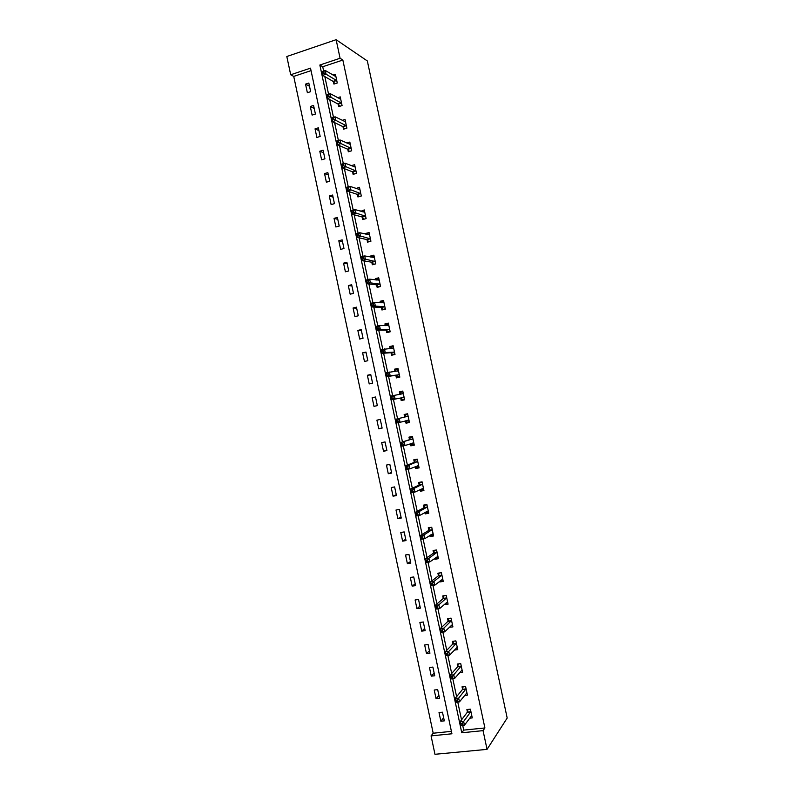 <?xml version="1.0" encoding="UTF-8"?>
<svg xmlns="http://www.w3.org/2000/svg" width="794" height="794" viewBox="0 0 794 794"><rect width="100%" height="100%" fill="white"/><g stroke="black" fill="none" stroke-linecap="round" stroke-linejoin="round"><path stroke-width="1.19" d="M311.04 70.636L293.73 76.403L290.693 74.765L286.813 56.513L336.13 39.7L367.344 60.969L507.187 718.044L487.05 749.367L483.06 730.639L484.896 727.959L342.849 60.046L322.731 66.746L323.644 71.033M487.05 749.367L434.973 754.3L431.063 735.889L451.925 733.785L310.514 68.145L290.693 74.765M293.73 76.403L433.196 733.219L431.063 735.889M433.196 733.219L451.419 731.363M444.312 720.863L442.466 712.188L439.013 712.555L440.859 721.23L444.312 720.863M439.519 698.303L437.683 689.629L434.229 690.026L436.075 698.69L439.519 698.303M434.735 675.754L432.889 667.079L429.445 667.506L431.281 676.17L434.735 675.754M429.941 653.204L428.105 644.539L424.661 644.986L426.507 653.651L429.941 653.204M425.157 630.664L423.311 622L419.877 622.476L421.723 631.131L425.157 630.664M420.373 608.135L418.527 599.47L415.103 599.976L416.939 608.631L420.373 608.135M415.58 585.605L413.743 576.95L410.319 577.476L412.165 586.131L415.58 585.605M410.796 563.085L408.96 554.43L405.545 554.986L407.382 563.631L410.796 563.085M406.022 540.575L404.176 531.92L400.772 532.496L402.608 541.141L406.022 540.575M401.238 518.065L399.402 509.411L395.998 510.016L397.834 518.661L401.238 518.065M396.454 495.565L394.618 486.921L391.224 487.546L393.06 496.19L396.454 495.565M391.68 473.075L389.844 464.421L386.45 465.076L388.286 473.72L391.68 473.075M386.906 450.585L385.06 441.94L381.676 442.615L383.512 451.26L386.906 450.585M382.122 428.105L380.286 419.46L376.912 420.165L378.748 428.8L382.122 428.105M377.349 405.635L375.512 396.99L372.148 397.725L373.974 406.349L377.349 405.635M372.575 383.165L370.748 374.52L367.374 375.274L369.21 383.909L372.575 383.165M367.811 360.704L365.974 352.06L362.61 352.844L364.446 361.469L367.811 360.704M363.037 338.244L361.201 329.609L357.846 330.413L359.682 339.038L363.037 338.244M358.273 315.794L356.437 307.169L353.082 307.993L354.918 316.617L358.273 315.794M353.499 293.353L351.673 284.728L348.328 285.582L350.154 294.197L353.499 293.353M348.735 270.923L346.899 262.288L343.564 263.171L345.4 271.786L348.735 270.923M343.971 248.492L342.135 239.867L338.81 240.771L340.636 249.385L343.971 248.492M339.207 226.062L337.381 217.447L334.046 218.37L335.882 226.985L339.207 226.062M334.443 203.651L332.617 195.026L329.292 195.989L331.128 204.594L334.443 203.651M329.689 181.24L327.853 172.616L324.538 173.598L326.374 182.213L329.689 181.24M324.925 158.83L323.098 150.215L319.784 151.227L321.62 159.832L324.925 158.83M320.171 136.439L318.334 127.824L315.039 128.856L316.866 137.461L320.171 136.439M315.417 114.038L313.58 105.433L310.285 106.495L312.111 115.09L315.417 114.038M310.653 91.657L308.826 83.052L305.541 84.134L307.367 92.729L310.653 91.657M324.825 76.591L328.567 94.178M329.718 99.607L333.48 117.323M334.611 122.633L338.403 140.488M339.504 145.659L343.326 163.653M344.398 168.695L348.258 186.818M349.3 191.731L353.181 210.003M354.193 214.787L358.104 233.188M359.096 237.843L363.037 256.373M363.999 260.908L367.969 279.577M368.902 283.974L372.902 302.782M373.805 307.05L377.835 325.997M378.718 330.135L382.768 349.211M383.621 353.221L387.7 372.436M388.534 376.316L392.643 395.67M393.437 399.422L397.566 418.825M398.37 422.636L402.479 441.95M403.312 445.881L407.391 465.066M408.255 469.135L412.304 488.201M413.198 492.399L417.227 511.336M418.14 515.663L422.14 534.481M423.093 538.937L427.063 557.626M428.035 562.221L431.986 580.781M432.988 585.515L436.908 603.946M437.941 608.809L441.831 627.121M442.893 632.113L446.754 650.296M447.846 655.417L451.687 673.481M452.798 678.731L456.61 696.666M457.761 702.055L461.542 719.87M462.713 725.388L463.726 730.113L484.896 727.959M469.631 718.193L472.261 717.915L470.405 709.161L466.882 709.538L467.388 711.9M464.589 695.465L467.428 695.147L465.562 686.393L462.048 686.8L462.555 689.162M459.518 672.766L462.584 672.389L460.728 663.635L457.215 664.072L457.721 666.434M454.396 650.068L457.751 649.641L455.885 640.887L452.391 641.354L452.888 643.706M449.384 627.24L452.917 626.893L451.052 618.149L447.558 618.635L448.064 620.987M444.511 604.284L448.084 604.155L446.218 595.411L442.734 595.927L443.231 598.279M439.628 581.327L439.757 581.952L443.251 581.426L441.385 572.682L437.901 573.218L438.407 575.581M434.755 558.381L434.933 559.254L438.417 558.698L436.561 549.964L433.077 550.52L433.584 552.882M429.872 535.444L430.11 536.555L433.584 535.98L431.728 527.246L428.254 527.831L428.76 530.184M424.998 512.507L425.286 513.877L428.76 513.271L426.904 504.537L423.43 505.153L423.936 507.505M420.125 489.58L420.473 491.198L423.927 490.563L422.071 481.829L418.617 482.474L419.113 484.826M415.252 466.664L415.649 468.52L419.103 467.865L417.247 459.14L413.793 459.805L414.299 462.158M410.379 443.747L410.826 445.851L414.279 445.176L412.423 436.442L408.979 437.137L409.476 439.489M409.287 421.683L407.143 422.12L405.516 420.84L406.012 423.192L409.456 422.487L407.6 413.763L404.156 414.478L404.662 416.83M400.702 398.191L401.198 400.543L404.632 399.809L402.776 391.085L399.342 391.829L399.848 394.181M395.878 375.542L396.385 377.894L399.819 377.13L397.963 368.416L394.529 369.19L394.995 371.384M391.075 352.903L391.571 355.255L394.995 354.471L393.139 345.747L389.715 346.551L390.132 348.497M386.261 330.274L386.757 332.617L390.182 331.813L388.326 323.098L384.911 323.912L385.269 325.619M381.448 307.645L381.944 309.988L385.358 309.154L383.512 300.44L380.098 301.293L380.405 302.742M376.644 285.026L377.14 287.368L380.544 286.505L378.698 277.801L375.294 278.674L375.542 279.885M371.83 262.407L372.336 264.759L375.731 263.866L373.885 255.162L370.48 256.055L370.689 257.018M367.027 239.798L367.523 242.15L370.917 241.237L369.071 232.533L365.677 233.456L365.826 234.17M362.223 217.199L362.719 219.551L366.113 218.608L364.257 209.904L360.972 211.323M357.419 194.609L357.915 196.952L361.3 195.989L359.454 187.285L356.119 188.486M352.615 172.02L353.112 174.362L356.496 173.37L354.64 164.676L351.295 165.668M347.822 149.441L348.318 151.783L351.682 150.761L349.836 142.066L346.789 142.999M343.018 126.861L343.514 129.204L346.879 128.162L345.033 119.467L342.234 120.351M338.224 104.292L338.72 106.634L342.075 105.572L340.229 96.878L337.649 97.712M333.42 81.732L333.927 84.075L337.271 82.983L335.425 74.289L333.033 75.083M336.13 39.7L340.08 58.26L319.853 65.019L461.771 732.783L483.06 730.639M342.849 60.046L340.08 58.26M463.726 730.113L461.771 732.783M322.731 66.746L319.853 65.019M443.657 717.756L440.859 721.23M438.913 695.425L436.075 698.69M434.169 673.094L431.281 676.17M429.425 650.772L426.507 653.651M424.681 628.461L421.723 631.131M451.439 625.404L449.414 627.369M419.947 606.15L416.939 608.631M446.744 602.755L444.59 604.661M415.212 583.848L412.165 586.131M442.079 580.096L439.757 581.952M410.478 561.557L407.382 563.631M437.464 557.438L434.933 559.254M405.734 539.265L402.608 541.141M432.909 534.779L430.11 536.555M401.01 516.983L397.834 518.661M428.462 512.1L425.286 513.877M396.275 494.702L393.06 496.19M423.728 489.61L420.473 491.198M391.541 472.43L388.286 473.72M418.954 467.16L415.649 468.52M386.817 450.168L383.512 451.26M414.18 444.709L410.826 445.851M382.083 427.906L378.748 428.8M409.406 422.269L406.012 423.192M375.542 397.099L372.148 397.725M402.806 391.214L399.342 391.829M370.818 374.857L367.374 375.274M398.042 368.783L394.529 369.19M366.094 352.625L362.61 352.844M393.268 346.363L389.715 346.551M361.369 330.393L357.846 330.413M388.504 323.952L384.911 323.912M356.645 308.171L353.082 307.993M383.74 301.541L380.098 301.293M351.931 285.949L348.328 285.582M378.678 279.101L375.294 278.674M347.206 263.737L343.564 263.171M373.597 256.631L370.48 256.055M342.492 241.535L338.81 240.771M368.605 234.151L365.677 233.456M337.778 219.333L334.046 218.37M363.662 211.67L360.873 210.857M333.063 197.14L329.292 195.989M358.749 189.19L356.069 188.267M328.349 174.958L324.538 173.598M323.634 152.776L319.784 151.227M318.93 130.603L315.039 128.856M314.216 108.431L310.285 106.495M309.511 86.268L305.541 84.134M471.279 715.95L471.834 715.9M462.287 723.403L460.838 723.552L461.155 725.051L462.604 724.902L462.287 723.403L463.646 721.468L464.44 725.21L460.838 725.587L460.044 721.845L463.646 721.468L470.902 711.523M471.765 715.553L464.44 725.21L462.604 724.902M460.838 723.552L460.044 721.845L467.229 712.357L467.974 709.419M461.155 725.051L460.838 725.587M466.316 693.301L467.021 693.222M457.314 700.03L455.875 700.189L456.193 701.688L457.632 701.529L457.314 700.03L458.684 698.125L459.478 701.866L455.885 702.263L455.091 698.531L458.684 698.125L466.068 688.755M466.922 692.785L459.478 701.866L457.632 701.529M455.875 700.189L455.091 698.531L462.386 689.599L463.17 686.671M456.193 701.688L455.885 702.263M461.324 670.662L462.197 670.563M452.352 676.657L450.913 676.825L451.23 678.324L452.669 678.155L452.352 676.657L453.731 674.791L454.525 678.533L450.932 678.959L450.138 675.228L453.731 674.791L461.225 665.997M462.088 670.027L454.525 678.533L452.669 678.155M450.913 676.825L450.138 675.228L457.552 666.851L458.376 663.933M451.23 678.324L450.932 678.959M456.312 648.043L457.384 647.904M447.379 653.293L445.95 653.482L446.268 654.981L447.707 654.792L447.379 653.293L448.769 651.467L449.563 655.199L445.98 655.655L445.186 651.924L448.769 651.467L456.391 643.249M457.245 647.279L449.563 655.199L447.707 654.792M445.95 653.482L445.186 651.924L452.719 644.113L453.592 641.195M446.268 654.981L445.98 655.655M451.25 625.434L452.56 625.255M442.417 629.94L440.988 630.138L441.305 631.627L442.734 631.438L442.417 629.94L443.816 628.143L444.61 631.875L441.027 632.361L440.233 628.63L443.816 628.143L451.558 620.511M452.411 624.531L444.61 631.875L442.734 631.438M440.988 630.138L440.233 628.63L447.885 621.384L448.799 618.457M441.305 631.627L441.027 632.361M446.139 602.835L447.747 602.606M437.454 606.596L436.025 606.795L436.343 608.293L437.772 608.095L437.454 606.596L438.854 604.83L439.648 608.561L436.085 609.067L435.291 605.346L438.854 604.83L446.724 597.773M447.578 601.802L439.648 608.561L437.772 608.095M436.025 606.795L435.291 605.346L443.052 598.656L444.015 595.738M436.343 608.293L436.085 609.067M440.958 580.265L442.933 579.967M439.281 573.01L441.395 572.712M432.502 583.253L431.073 583.471L431.39 584.96L432.819 584.751L432.502 583.253L433.901 581.516L434.695 585.257L431.132 585.793L430.338 582.062L433.901 581.516L441.891 575.045M442.744 579.064L434.695 585.257L432.819 584.751M431.073 583.471L430.338 582.062L438.228 575.938L439.231 573.05M431.39 584.96L431.132 585.793M435.827 557.606L438.129 557.338M434.665 550.272L436.581 550.083M427.539 559.919L426.11 560.147L426.428 561.636L427.857 561.418L427.539 559.919L428.949 558.222L429.743 561.954L426.189 562.519L425.395 558.787L428.949 558.222L437.057 552.316M437.911 556.346L429.743 561.954L427.857 561.418M426.11 560.147L425.395 558.787L433.395 553.229L434.427 550.431M426.428 561.636L426.189 562.519M430.785 534.858L433.316 534.709M430.12 527.514L431.777 527.464M422.577 536.595L421.157 536.833L421.475 538.322L422.894 538.084L422.577 536.595L423.996 534.928L424.79 538.66L421.237 539.245L420.453 535.523L423.996 534.928L432.234 529.598M433.087 533.628L424.79 538.66L422.894 538.084M421.157 536.833L420.453 535.523L428.571 530.521L429.614 527.821M421.475 538.322L421.237 539.245M425.743 512.1L428.502 512.09M425.713 504.746L424.81 505.222L426.964 504.845M417.624 513.271L416.205 513.519L416.522 515.018L417.942 514.77L417.624 513.271L419.053 511.634L419.847 515.366L416.294 515.991L415.51 512.259L419.053 511.634L427.4 506.89M428.254 510.909L419.847 515.366L417.942 514.77M416.205 513.519L415.51 512.259L423.748 507.823L424.81 505.222M416.522 515.018L416.294 515.991M420.691 489.312L421.545 489.868L423.698 489.481M421.535 481.938L420.006 482.633L422.16 482.236M412.672 489.958L411.252 490.216L411.57 491.714L412.989 491.456L412.672 489.958L414.101 488.36L414.895 492.091L411.352 492.737L410.567 489.005L414.101 488.36L422.577 484.191M423.43 488.211L414.895 492.091L412.989 491.456M411.252 490.216L410.567 489.005L418.924 485.124L420.006 482.633M411.57 491.714L411.352 492.737M415.629 466.505L416.751 467.279L418.895 466.872M417.267 459.25L415.212 460.044L417.356 459.627M407.719 466.654L406.3 466.922L406.617 468.41L408.037 468.142L407.719 466.654L409.158 465.086L409.952 468.817L406.419 469.482L405.625 465.76L409.158 465.086L417.753 461.493M418.607 465.512L409.952 468.817L408.037 468.142M406.3 466.922L405.625 465.76L414.101 462.436L415.212 460.044M406.617 468.41L406.419 469.482M410.577 443.687L411.947 444.7L414.091 444.273M412.503 436.799L410.409 437.464L412.552 437.028M402.766 443.35L401.347 443.638L401.665 445.126L403.084 444.848L402.766 443.35L404.206 441.821L405 445.543L401.476 446.248L400.682 442.526L412.92 438.804M413.783 442.814L405 445.543L403.084 444.848M401.347 443.638L400.682 442.526L409.277 439.757L410.409 437.464M401.665 445.126L401.476 446.248M407.729 414.359L405.605 414.885L407.749 414.438M397.814 420.056L396.404 420.354L396.722 421.842L398.131 421.554L397.814 420.056L399.263 418.557L400.057 422.289L396.543 423.013L395.749 419.292L408.106 416.116M408.96 420.135L400.057 422.289L398.131 421.554M396.404 420.354L395.749 419.292L404.454 417.088L405.605 414.885M396.722 421.842L396.543 423.013M404.483 399.114L402.35 399.551L404.483 399.094M402.35 399.551L400.414 398.052L391.601 399.789L390.817 396.067L403.074 393.675L399.789 394.281L400.811 392.315L402.945 391.859M399.789 394.281L403.283 393.437M392.861 396.772L394.32 395.303L395.114 399.035L391.601 399.789L391.77 398.568L393.179 398.27L392.861 396.772L391.462 397.079L391.77 398.568M404.136 397.457L395.114 399.035L393.179 398.27M390.817 396.067L391.462 397.079M399.719 376.693L397.546 376.991L399.68 376.515M395.124 371.364L396.017 369.756L398.141 369.279M397.546 376.991L395.591 375.383L386.668 376.564L385.874 372.843L398.459 370.768M387.919 373.498L389.388 372.058L390.172 375.79L386.668 376.564L386.827 375.304L388.236 374.986L387.919 373.498L386.509 373.805L386.827 375.304M399.313 374.778L390.172 375.79L388.236 374.986M385.874 372.843L386.509 373.805M394.955 354.263L392.752 354.432L394.886 353.945M390.469 348.477L391.214 347.196L393.348 346.71M392.752 354.432L390.777 352.734L381.735 353.35L380.941 349.638L393.645 348.1M382.966 350.223L384.445 348.824L385.239 352.546L381.735 353.35L381.884 352.04L383.284 351.712L382.966 350.223L381.567 350.551L381.884 352.04M394.499 352.119L385.239 352.546L383.284 351.712M380.941 349.638L381.567 350.551M389.983 331.852L387.958 331.882L390.082 331.376M385.815 325.619L386.42 324.647L388.544 324.141M387.958 331.882L385.963 330.086L376.803 330.145L376.009 326.433L379.502 325.59L388.822 325.441M378.023 326.959L379.502 325.59L380.296 329.312L376.803 330.145L376.942 328.785L378.341 328.448L378.023 326.959L376.624 327.297L376.942 328.785M389.675 329.46L380.296 329.312L378.341 328.448M376.009 326.433L376.624 327.297M384.395 309.392L383.165 309.332L385.288 308.816M381.17 302.792L383.75 301.581M383.165 309.332L381.15 307.437L371.87 306.95L371.086 303.229L374.57 302.365L384.008 302.792M373.081 303.695L374.57 302.365L375.363 306.087L371.87 306.95L371.999 305.531L373.398 305.194L373.081 303.695L371.681 304.042L371.999 305.531M384.862 306.802L375.363 306.087L373.398 305.194M371.086 303.229L371.681 304.042M379.105 286.872L380.495 286.257M376.525 280.004L378.956 279.031M378.381 286.793L376.336 284.808L366.947 283.756L366.153 280.044L369.637 279.151L379.195 280.153M368.138 280.451L369.637 279.151L370.431 282.863L366.947 283.756L367.066 282.297L368.456 281.939L368.138 280.451L366.749 280.808L367.066 282.297M380.048 284.163L370.431 282.863L368.456 281.939M366.153 280.044L366.749 280.808M373.974 264.323L375.701 263.707M371.9 257.246L374.163 256.482M373.587 264.263L371.523 262.179L362.014 260.571L361.23 256.859L364.704 255.936L374.381 257.514M363.205 257.206L364.704 255.936L365.488 259.658L362.014 260.571L362.124 259.062L363.513 258.695L363.205 257.206L361.806 257.574L362.124 259.062M375.234 261.524L363.513 258.695M361.23 256.859L361.806 257.574M368.942 241.763L370.907 241.168M367.275 234.518L369.369 233.942M368.803 241.733L366.719 239.55L357.092 237.386L356.298 233.674L359.771 232.731L369.567 234.875M358.263 233.962L359.771 232.731L360.555 236.453L357.092 237.386L357.191 235.838L358.58 235.451L358.263 233.962L356.873 234.349L357.191 235.838M370.421 238.885L358.58 235.451M356.298 233.674L356.873 234.349M362.888 211.889L364.585 211.412M363.989 219.194L361.915 216.931L352.169 214.221L351.375 210.509L354.839 209.537L364.764 212.256M353.32 210.738L354.839 209.537L355.633 213.249L352.169 214.221L352.258 212.613L353.638 212.226L353.32 210.738L351.941 211.125L352.258 212.613M365.607 216.256L353.638 212.226M351.375 210.509L351.941 211.125M358.422 189.28L359.791 188.883M359.136 196.604L357.102 194.322L347.246 191.056L346.452 187.344L349.906 186.342L359.95 189.637M348.387 187.513L349.906 186.342L350.7 190.054L347.246 191.056L347.325 189.399L348.705 189.002L348.387 187.513L347.008 187.91L347.325 189.399M360.804 193.637L348.705 189.002M346.452 187.344L347.008 187.91M353.886 166.7L355.007 166.363M354.293 174.015L352.298 171.722L342.323 167.891L341.529 164.189L344.983 163.157L355.146 167.018M343.455 164.289L344.983 163.157L345.767 166.869L342.323 167.891L342.393 166.194L343.772 165.777L343.455 164.289L342.075 164.705L342.393 166.194M355.99 171.028L343.772 165.777M341.529 164.189L342.075 164.705M349.31 144.131L350.214 143.853M349.449 151.436L347.494 149.123L337.4 144.746L336.616 141.034L340.06 139.982L350.333 144.419M338.522 141.084L340.06 139.982L340.844 143.694L337.4 144.746L337.46 142.989L338.839 142.573L338.522 141.084L337.142 141.501L337.46 142.989M351.186 148.418L338.839 142.573M336.616 141.034L337.142 141.501M344.705 121.571L345.43 121.343M344.606 128.866L342.69 126.534L332.478 121.601L331.694 117.889L335.128 116.807L345.529 121.819M333.589 117.879L335.128 116.807L335.922 120.519L332.478 121.601L332.527 119.795L333.907 119.368L333.589 117.879L332.21 118.316L332.527 119.795M346.382 125.819L333.907 119.368M331.694 117.889L332.21 118.316M340.07 99.032L340.646 98.843M339.772 106.297L337.897 103.954L327.565 98.466L326.781 94.754L330.205 93.642L340.725 99.22M328.656 94.685L330.205 93.642L330.999 97.354L327.565 98.466L327.604 96.61L328.974 96.173L328.656 94.685L327.287 95.131L327.604 96.61M341.579 103.22L328.974 96.173M326.781 94.754L327.287 95.131M334.939 83.737L333.093 81.375L322.652 75.331L321.858 71.619L325.282 70.487L335.931 76.641M323.734 71.49L325.282 70.487L326.076 74.199L322.652 75.331L322.672 73.435L324.051 72.979L323.734 71.49L322.364 71.946L322.672 73.435M336.775 80.641L324.051 72.979M321.858 71.619L322.364 71.946M470.753 711.98L467.229 712.357M470.872 711.682L467.348 712.059M465.909 689.192L462.386 689.599M466.028 688.914L462.515 689.321M461.066 666.424L457.552 666.851M461.185 666.156L457.681 666.583M456.222 643.656L452.719 644.113M456.352 643.398L452.848 643.855M451.389 620.898L447.885 621.384M451.518 620.65L448.014 621.136M446.546 598.15L443.052 598.656M446.685 597.912L443.191 598.418M441.712 575.402L438.228 575.938M441.851 575.174L438.357 575.71M436.879 552.664L433.395 553.229M437.018 552.445L433.534 553.011M432.045 529.935L428.571 530.521M432.184 529.727L428.71 530.313M427.212 507.207L423.748 507.823M427.351 507.009L423.887 507.624M422.388 484.489L418.924 485.124M422.527 484.3L419.063 484.945M418.517 465.453L417.991 465.552M417.555 461.771L414.101 462.436M417.704 461.602L414.25 462.267M413.694 442.754L412.86 442.923M412.731 439.072L409.277 439.757M412.88 438.903L409.426 439.598M408.87 420.066L406.965 420.463M407.898 416.364L404.454 417.088M408.056 416.215L404.612 416.939L408.047 416.235M404.047 397.377L400.613 398.122M403.848 397.308L400.414 398.052M399.223 374.708L395.799 375.473M399.025 374.619L395.591 375.383M398.409 370.858L397.357 371.096M394.41 352.04L390.985 352.824M394.201 351.941L390.777 352.734M393.586 348.189L392.98 348.338M389.586 329.371L386.172 330.185M389.388 329.272L385.963 330.086M384.772 306.712L381.358 307.556M384.564 306.603L381.15 307.437M379.959 284.063L376.545 284.927M379.75 283.934L376.336 284.808M375.145 261.424L371.741 262.308M374.927 261.286L371.523 262.179M370.332 238.786L366.937 239.699M370.113 238.637L366.719 239.55M365.518 216.157L362.124 217.099M365.3 215.988L361.915 216.931M360.704 193.528L357.32 194.5M360.486 193.359L357.102 194.322M355.901 170.909L352.516 171.901M355.682 170.73L352.298 171.722M351.087 148.299L347.722 149.322M350.869 148.101L347.494 149.123M346.283 125.69L342.919 126.742M346.065 125.492L342.69 126.534M341.48 103.091L338.125 104.163M341.251 102.883L337.897 103.954M336.676 80.502L333.321 81.603M336.448 80.273L333.093 81.375M470.782 711.93L467.259 712.307M465.949 689.142L462.426 689.539M461.116 666.355L457.602 666.781M456.282 643.577L452.779 644.033M451.449 620.809L447.955 621.295M446.625 598.051L443.131 598.557M441.792 575.303L438.308 575.839M436.968 552.555L433.494 553.11M432.144 529.816L428.671 530.402M427.321 507.088L423.857 507.694M422.497 484.36L419.043 484.995M417.684 461.642L414.23 462.307M412.86 438.933L409.416 439.628"/></g></svg>
